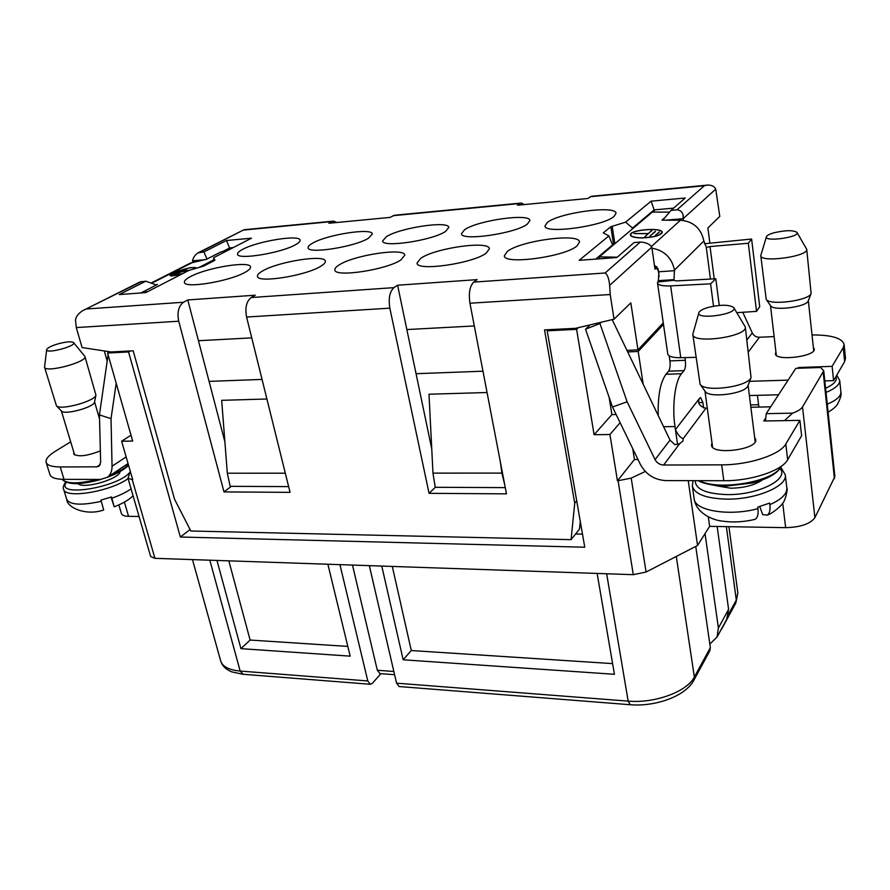 <?xml version="1.0" encoding="UTF-8"?>
<svg xmlns="http://www.w3.org/2000/svg" width="890" height="890" viewBox="0 0 890 890"><rect width="100%" height="100%" fill="white"/><g stroke="black" fill="none" stroke-linecap="round" stroke-linejoin="round"><path stroke-width="1.33" d="M380.92 673.685L372.398 683.286L370.296 684.277L242.914 674.264L231.723 671.85C225.815 669.436 222.133 665.787 220.664 660.881C222.5 666.621 229.008 670.014 240.167 671.06L243.17 674.286M231.311 486.341L223.991 491.903L178.734 321.223L76.284 327.565L82.103 347.545L110.861 351.962L133.189 350.827L174.529 499.212L190.838 531.007L571.08 539.652L574.729 503.228L576.709 500.836M109.793 351.795L107.579 353.019L128.572 351.951L130.318 350.972M574.729 503.228L544.524 329.901L575.652 328.321L614.044 319.176L630.832 302.856L637.963 349.881L626.938 350.349M548.44 329.701L547.194 330.824L576.598 329.333L578.389 327.665M214.145 260.67L213.578 257.7L214.913 260.091L214.457 260.514L203.554 266.155L188.969 270.371L145.804 292.599L119.238 294.568L145.793 281.184L140.053 281.919L84.773 309.664M597.134 573.438L614.434 674.286L403.17 659.79L411.28 650.534L612.609 663.617M411.28 650.534L392.301 566.441M242.659 249.367C239.032 251.28 237.33 252.893 237.574 254.195C237.252 260.192 281.474 252.994 295.58 244.683C298.806 242.892 300.308 241.39 300.075 240.189C299.986 234.281 257.533 241.134 242.659 249.367M312.579 243.17C309.397 244.961 307.918 246.486 308.14 247.754C307.695 254.273 354.943 246.875 368.482 238.22L372.343 233.992C372.309 227.562 326.975 234.604 312.579 243.17M386.449 236.629L382.667 240.923C382.077 248.01 432.763 240.422 445.601 231.389L448.816 227.462C448.86 220.464 400.233 227.707 386.449 236.629M464.625 229.698L461.498 233.658C460.72 241.368 515.377 233.592 527.303 224.147L529.906 220.587C530.039 212.955 477.618 220.386 464.625 229.698M547.484 222.355L545.003 225.927C544.001 234.315 603.22 226.338 614.033 216.459L616.025 213.311C616.281 204.989 559.499 212.643 547.484 222.355M190.438 276.612C186.132 278.882 184.119 280.795 184.419 282.341C184.263 288.827 229.676 281.351 245.162 272.262C249 270.126 250.78 268.357 250.49 266.922C250.235 260.536 206.758 267.612 190.438 276.612M262.761 270.86C258.968 272.985 257.21 274.81 257.488 276.334C257.21 283.432 305.815 275.755 320.756 266.255C324.082 264.274 325.607 262.583 325.339 261.193C325.139 254.195 278.626 261.46 262.761 270.86M339.413 264.764C336.153 266.733 334.64 268.457 334.896 269.926C334.473 277.691 386.738 269.837 400.967 259.869L404.828 255.152C404.683 247.487 354.687 254.929 339.413 264.764M420.803 258.289L417.054 263.073C416.431 271.584 472.946 263.551 486.263 253.094L489.378 248.777C489.344 240.356 435.288 247.987 420.803 258.289M507.367 251.414L504.363 255.753C503.495 265.075 564.972 256.876 577.12 245.863L579.524 242.024C579.613 232.78 520.839 240.589 507.367 251.414M721.946 628.095L720.577 630.598M399.232 686.557L396.562 683.175L628.173 701.12C654.84 703.567 687.136 691.652 694.345 677.034L693.71 680.472M709.708 651.035L710.342 647.675L695.746 546.416M228.83 560.845L250.112 640.055L240.945 648.654L216.96 560.444M250.112 640.055L347.812 646.407M327.876 564.238L350.182 656.153L240.945 648.654M339.935 564.649L367.781 680.95L370.296 684.277M380.03 673.619L377.327 670.27L393.847 671.483M352.484 565.072L377.327 670.27M369.328 565.651L396.562 683.175M403.17 659.79L381.766 566.073M765.467 420.97L766.201 413.672L795.805 368.338L820.58 367.492L823.74 370.785L802.524 406.941C801.056 409.233 797.729 411.302 792.556 413.149L766.201 413.672M757.435 395.327L758.881 407.086M750.57 404.917L758.591 404.728M823.74 370.785L834.887 476.517L814.906 517.657C810.289 523.921 800.533 527.247 785.648 527.659L709.63 526.346L708.307 516.89M792.556 413.149L784.468 420.636M645.306 471.478L631.21 478.119L617.449 480.845L634.437 459.507L637.997 459.496M709.63 526.346L697.549 545.481L646.096 572.025L633.302 574.673L154.916 558.319L150.633 556.506L128.015 478.297L130.307 471.344M697.549 545.481L688.237 480.645M617.449 480.845L609.928 434.509L620.107 422.694M634.437 459.507L632.734 448.671M609.928 434.509L594.108 434.721L611.897 414.607L609.105 397.252M616.136 414.518L611.897 414.607M627.684 351.906L638.208 351.461L643.17 384.157M638.208 351.461L663.484 324.383M131.019 435.199L121.63 441.218L132.744 479.777L128.015 478.297M107.579 353.019L132.688 441.062L121.63 441.218M139.062 516.5L128.549 516.322C124.389 516.2 122.008 515.288 121.418 513.597L118.871 504.93M285.312 473.191L227.317 473.224L230.143 486.329L288.638 486.608M266.911 398.998L221.677 400.333L227.317 473.224M500.358 461.921L501.882 473.091L432.974 473.124L435.232 487.297L505.286 487.62M487.064 392.523L428.991 394.226L432.974 473.124M504.786 485.017L501.882 473.091M209.072 381.376L262.049 379.418M416.053 373.7L482.981 371.208M582.494 534.134L575.585 533.989M547.194 330.824L584.763 547.216L180.359 537.015L128.572 351.951M180.359 537.015L190.071 529.517M594.108 434.721L576.598 329.333M657.12 267.178L654.984 269.203L651.803 247.131C649.633 243.982 645.795 242.291 640.288 242.08L634.058 242.57L616.881 257.533L579.168 260.336L608.882 235.906L603.275 232.869L610.829 226.75L625.614 222.144L651.135 201.162L654.117 209.884L673.596 208.138M608.882 235.906L612.776 245.484M632.968 228.43L625.614 222.144M654.439 212.087L654.117 209.884L632.868 227.796M665.776 220.175L683.153 218.684L683.386 220.431M203.91 259.802L192.518 260.781C193.208 257.599 194.988 254.974 197.847 252.916L203.921 251.903L226.516 240.511L251.481 238.197L213.578 257.7M192.841 262.027L192.518 260.781M233.18 247.609L229.754 247.921L222.678 251.547M226.516 240.511L230.065 249.211M651.803 247.131L609.661 285.378C609.016 278.781 607.525 274.654 605.156 272.985L640.288 242.08M141.488 281.529L82.981 310.51C78.476 313.291 75.984 316.495 75.505 320.111L76.284 327.565M156.329 285.034L145.793 281.184M206.947 259.079L203.921 251.903M333.183 221.154L243.994 229.742L199.749 252.27M662.727 220.164L671.071 210.34L676.967 209.817C681.606 210.441 683.676 213.389 683.153 218.684L715.738 189.125C714.614 186.499 712 185.142 707.884 185.053L591.483 196.29L587.823 198.492L517.479 205.223L521.462 203.031L524.177 204.578M676.967 209.817L704.324 185.754L707.884 185.053M651.135 201.162L685.256 197.992L671.071 210.34M251.748 337.866L198.448 340.725L187.779 299.941L255.252 295.202L251.18 297.549C246.419 301.321 244.884 307.807 246.586 317.029L290.062 492.359L223.991 491.903M397.596 285.212L477.118 279.627L473.736 282.108C469.775 286.113 468.507 293.155 469.942 303.212L506.477 493.861L429.058 493.327L389.842 308.163C388.307 298.406 389.675 291.564 393.947 287.637L397.596 285.212L431.75 448.905M474.303 325.951L406.852 329.556M198.448 340.725L224.892 441.841M580.28 521.395L579.49 529.083L571.08 539.652M521.073 203.065L394.548 215.246L390.031 217.405L328.911 223.257L333.65 221.109L336.876 222.489M709.819 242.781L707.895 227.962L719.788 216.415L715.738 189.125M654.64 266.822L656.698 266.677M659.134 276.467L657.999 268.546M595.721 259.112L612.665 244.828M178.734 321.223C176.965 312.268 178.567 305.938 183.529 302.244L187.779 299.941M435.31 487.297L429.058 493.327M609.661 285.378L610.195 294.534L469.942 303.212M637.963 349.881L663.261 322.859M614.044 319.176L610.195 294.534M103.685 509.937L100.948 500.091L111.517 496.954L114.198 506.799L111.05 497.121M59.051 343.573C51.742 345.665 47.615 347.678 46.669 349.625C45.301 354.431 77.397 345.965 73.547 342.561C71.567 341.326 66.739 341.66 59.051 343.573M73.603 342.628L84.917 356.456C87.765 361.952 45.29 373.288 44.544 367.181L46.658 349.714M44.544 367.181L56.448 405.818C60.242 410.746 95.53 401.09 95.931 395.06L84.917 356.456M94.607 401.88L94.574 402.046C94.207 407.175 64.714 415.263 61.477 411.08L61.365 410.969M183.006 273.441C175.408 275.666 171.08 276.356 170.023 275.533C172.326 272.985 179.101 270.36 190.371 267.645L195.633 267.545L194.398 268.847M147.718 291.608L141.098 292.843L157.508 284.433L155.639 284.778M213.967 259.735L198.604 267.679M151.011 283.087L190.249 263.151L206.524 259.29L220.976 251.881L227.317 250.635M100.27 464.625L96.865 466.838L60.22 466.95L64.013 479.354L100.592 479.432L107.434 477.263C110.538 474.804 112.084 471.122 112.051 466.215L126.158 456.926M116.201 383.223L111.028 418.634L112.051 466.215M111.028 418.634L99.435 414.918L100.659 462.399L99.09 466.126L96.865 466.838M64.013 479.354C55.736 479.254 51.042 477.674 49.94 474.615L46.158 462.388C47.237 465.37 51.931 466.894 60.22 466.95M100.359 450.885C86.675 456.158 77.775 457.16 73.636 453.889L73.881 452.432M46.158 462.388C45.423 459.229 48.516 455.502 55.425 451.197L70.688 441.852M99.435 414.918L108.091 354.787M108.413 352.551L108.547 351.606M104.308 350.949L107.189 361.04M194.076 268.947L195.311 267.645L190.193 267.745C179.202 270.382 172.582 272.952 170.346 275.433C171.414 276.245 175.719 275.533 183.24 273.319M172.315 274.509L178.412 271.394L172.315 274.509M174.251 274.509L182.628 270.226L174.251 274.509M189.014 270.36L181.449 271.817L175.553 274.754L186.956 268.913L181.638 271.717L189.704 270.171M765.767 417.922L763.776 420.992L799.899 420.369L801.623 435.688L787.661 459.752C782.043 470.71 750.904 481.056 723.815 480.722L665.976 480.6C654.506 479.966 645.973 474.559 640.388 464.402L612.487 407.008L585.531 329.211L590.126 324.872M778.528 394.782L749.391 395.538M844.643 361.562L843.253 347.645L844.098 344.441L845.489 358.303L844.643 361.562L833.585 380.631L824.808 380.898M798.597 368.249L798.519 367.503L798.019 368.26M754.865 519.382C757.468 518.169 758.502 514.598 757.946 508.657L757.746 507.111L769.683 503.095L769.883 504.652C770.462 510.003 769.616 513.486 767.358 515.099L762.685 514.654L759.771 506.555M707.806 307.54C702.7 309.097 699.729 310.777 698.917 312.579C695.424 320.367 738.789 314.203 733.727 307.584C729.188 304.491 720.555 304.48 707.806 307.54M733.805 307.718L745.308 326.964C747.745 336.709 692.442 344.386 692.798 334.34L698.85 312.813M692.798 334.34L700.119 384.313C704.869 392.568 748.167 386.861 751.06 377.516L745.308 326.964M748.078 385.415L747.923 385.826C745.453 393.758 709.308 398.486 705.236 391.478L705.058 391.233M684.944 357.602L685.322 360.305C685.823 365.045 685.4 368.493 684.054 370.641L681.473 373.744C675.11 380.809 671.883 406.374 674.987 426.555L675.432 429.581C677.557 434.353 680.127 437.413 683.131 438.748L705.904 408.254C699.34 406.307 697.226 402.992 699.562 398.297L700.63 397.585L702.877 402.525L703.612 407.943M706.449 247.498L703.868 240.979C701.075 228.307 693.265 221.388 680.438 220.219L661.96 220.164L664.964 217.538M651.958 248.199C664.318 250.457 671.828 257.755 674.475 270.093L674.019 279.638L658.366 280.661L658.923 271.762L674.553 270.694M658.233 415.574C657.732 395.916 660.313 382.155 665.987 374.267L681.473 373.744M684.054 370.641L668.624 371.175L665.987 374.267M668.624 371.175C670.003 369.039 670.437 365.612 669.925 360.895L685.322 360.305M669.191 355.855L669.925 360.895M654.361 264.853L658.923 271.762M641.301 237.93C634.459 237.752 630.81 236.74 630.354 234.893C629.43 229.687 662.716 227.05 662.193 232.401C660.391 235.661 653.427 237.496 641.301 237.93M617.293 257.177L599.248 256.899L652.326 212.087L669.58 212.098M705.036 533.622L718.397 627.973L717.062 637.051L709.831 644.071M717.162 526.468L728.598 609.35L726.652 619.44M742.761 312.279L752.284 332.938L746.91 339.935M748.401 351.962L759.426 337.254C756.166 337.221 753.785 335.786 752.284 332.938M759.426 337.254L774.122 336.598M612.187 319.621L670.025 440.127L655.062 459.618L627.116 401.802L612.487 407.008M723.815 480.722L721.679 464.847L663.651 465.025L679.671 443.654L683.131 440.839L683.131 438.748M655.062 459.618C656.942 463.034 659.802 464.836 663.651 465.025M599.248 256.899L599.382 258.834M705.993 408.254L707.294 408.221M750.86 407.264L770.673 406.819M754.642 437.48L755.732 439.571C758.035 449.762 711.488 455.491 711.488 445.1L712.011 442.886M721.679 464.847C748.857 465.025 780.141 454.734 785.814 443.988L787.661 459.752M799.899 420.369L785.814 443.988M788.095 380.13L749.625 381.309M775.924 352.028L775.401 353.697C775.09 361.485 815.963 356.623 814.261 349.014L813.371 347.456M843.253 347.645L832.106 366.346L798.519 367.503M844.098 344.441C842.196 338.089 831.505 334.918 812.025 334.94M833.585 380.631L832.106 366.346M679.671 443.654L674.92 444.689L670.025 440.127M585.531 329.211L599.949 323.504L601.306 322.213M599.949 323.504L627.116 401.802M719.254 305.426L715.794 278.793L676.144 280.917L673.975 280.272L657.766 281.997L657.521 283.053C658.211 285.234 662.594 286.18 670.648 285.89L680.783 357.713L695.947 357.324M713.524 306.204L710.587 283.821L715.794 278.793M710.587 283.821L670.648 285.89M680.783 357.713C672.84 357.769 668.49 356.534 667.756 353.998L657.521 283.053M658.366 280.661L657.766 281.997M704.357 243.749L751.616 239.032L748.312 243.259L756.533 311.378L736.831 312.668M751.616 239.032L759.715 306.638L756.533 311.378M714.236 278.87L710.031 246.552L706.471 247.498M710.031 246.552L748.312 243.259M641.423 237.819C653.238 237.396 660.035 235.605 661.793 232.423C662.305 227.217 629.853 229.776 630.754 234.86C631.188 236.662 634.748 237.641 641.423 237.819M659.19 231.967L655.329 235.405L659.212 232.29M655.352 231.3L650.011 236.017L655.374 231.623M651.78 230.421L644.827 236.851L648.076 233.669L634.114 233.569L648.198 233.558L651.803 230.733M773.688 232.857C769.461 234.092 767.047 235.361 766.435 236.651C763.665 242.336 800.655 237.174 796.962 232.368C793.023 230.009 785.258 230.176 773.688 232.857M796.962 232.368L806.729 249.289C808.554 256.509 760.171 263.084 760.772 255.597L766.39 236.807M760.772 255.597L766.223 299.363C769.505 305.782 808.977 300.709 811.124 293.522L806.729 249.289M808.354 300.675L808.254 300.931C806.418 307.039 773.443 311.233 770.606 305.782L770.506 305.637M728.543 614.278L736.308 600.038L735.674 603.287M726.362 526.635L736.308 600.038L737.843 592.896L728.921 526.68M630.265 704.724L628.173 701.12L606.646 573.772M676.289 556.45L694.345 677.034L710.342 647.675M209.829 560.199L240.167 671.06L367.781 680.95M834.442 478.675L823.239 372.654M814.906 517.657L802.524 406.941M785.648 527.659L782.711 503.195M633.302 574.673L618.105 480.845M646.096 572.025L631.21 478.119M154.916 558.319L132.276 479.777M128.549 516.322L124.422 502.149M613.599 244.783L610.829 226.75M612.175 226.16L614.868 243.715M86.875 308.952L183.529 302.244M389.842 308.163L246.586 317.029M251.18 297.549L393.947 287.637M473.736 282.108L605.156 272.985M704.324 185.754L590.226 196.723M520.105 203.476L393.002 215.691M332.026 221.554L244.06 230.02M62.122 479.321C66.639 483.96 78.42 484.004 97.477 479.421M110.827 475.004C119.026 471.644 124.889 468.218 128.394 464.691M120.15 471.567C119.271 479.154 83.037 489.556 77.975 483.593M111.884 498.166C119.772 495.385 126.169 492.292 131.075 488.888M66.249 482.436C55.035 497.777 118.392 487.587 130.04 472.078M128.093 478.586C110.527 491.591 64.814 499.101 63.624 489.244C62.678 487.909 63.335 485.551 65.582 482.18M63.624 489.244L66.761 499.468C70.088 505.008 81.602 505.62 101.315 501.304M193.942 261.749L151.589 283.298M762.352 479.955C754.765 485.172 744.251 487.92 730.801 488.221L715.46 485.617M769.883 504.652C781.387 499.524 787.049 493.972 786.838 488.009M695.257 480.667C695.335 489.122 705.826 493.772 726.752 494.595C757.724 495.318 789.753 479.287 780.029 468.585M780.853 467.261L785.292 474.871C787.694 486.307 755.499 499.791 726.262 499.134C705.737 498.411 694.434 494.028 692.342 485.973L693.065 480.656M692.342 485.973L694.167 498.778C694.5 510.682 729.322 516.545 757.946 508.657M699.462 480.667C718.542 491.291 774.767 481.546 781.008 466.438M677.602 444.555L675.432 429.581L699.562 398.297M706.26 247.153L710.443 279.082M703.868 240.979L674.475 270.093M651.38 246.552L680.438 220.219M702.877 402.525L698.683 402.625M718.397 627.973L728.598 609.35M674.987 426.555L663.595 426.733M827.255 404.171C836.422 400.322 840.961 396.306 840.894 392.101M825.586 388.285C834.13 384.335 837.601 380.397 835.988 376.492M836.778 375.124L839.704 380.43C839.837 384.58 835.276 388.574 826.02 392.423M721.545 629.263L735.863 602.919L737.843 592.896M399.009 686.535L630.087 704.713C655.541 706.883 685.678 696.247 693.922 680.082L709.92 650.657M220.664 660.881L192.485 559.61M394.593 674.698L379.808 673.596M243.96 229.765L197.847 252.916M62.089 479.31C67.573 485.061 80.512 485.095 100.904 479.421M107.39 477.296L114.621 474.359C120.829 471.478 125.479 468.463 128.572 465.314M133.044 495.697C131.942 497.132 126.38 502.16 114.209 506.822M94.574 402.046L95.931 395.06M61.477 411.08L56.448 405.818M61.399 411.002L74.649 455.001M94.596 401.935L99.535 418.845M103.685 509.959C86.185 516.267 66.872 507.489 66.761 499.468M128.06 463.534L107.434 477.263M785.292 474.871L786.827 487.865C788.084 487.943 785.558 500.503 782.699 503.217C781.064 506.377 771.719 513.786 767.369 515.11M747.923 385.826L751.06 377.516M705.236 391.478L700.119 384.313M704.958 391.088L712.59 447.169M748.112 385.303L755.187 441.807M754.865 519.404C743.406 522.119 732.281 522.653 721.467 520.995C711.766 519.827 695.991 512.718 694.167 498.778M781.364 466.193C777.871 473.246 768.181 478.842 752.295 482.992L725.417 486.185C719.409 486.552 702.711 483.793 698.283 480.667M717.062 637.051L727.264 618.294M661.848 233.314L661.793 232.423M630.81 235.794L630.754 234.86M839.704 380.43L840.883 392.023C841.673 394.515 840.472 398.687 837.279 404.538C836.333 406.374 833.274 408.955 828.112 412.293M808.254 300.931L811.124 293.522M770.606 305.782L766.223 299.363M770.495 305.626L776.303 355.232M808.343 300.698L813.716 350.682"/></g></svg>
